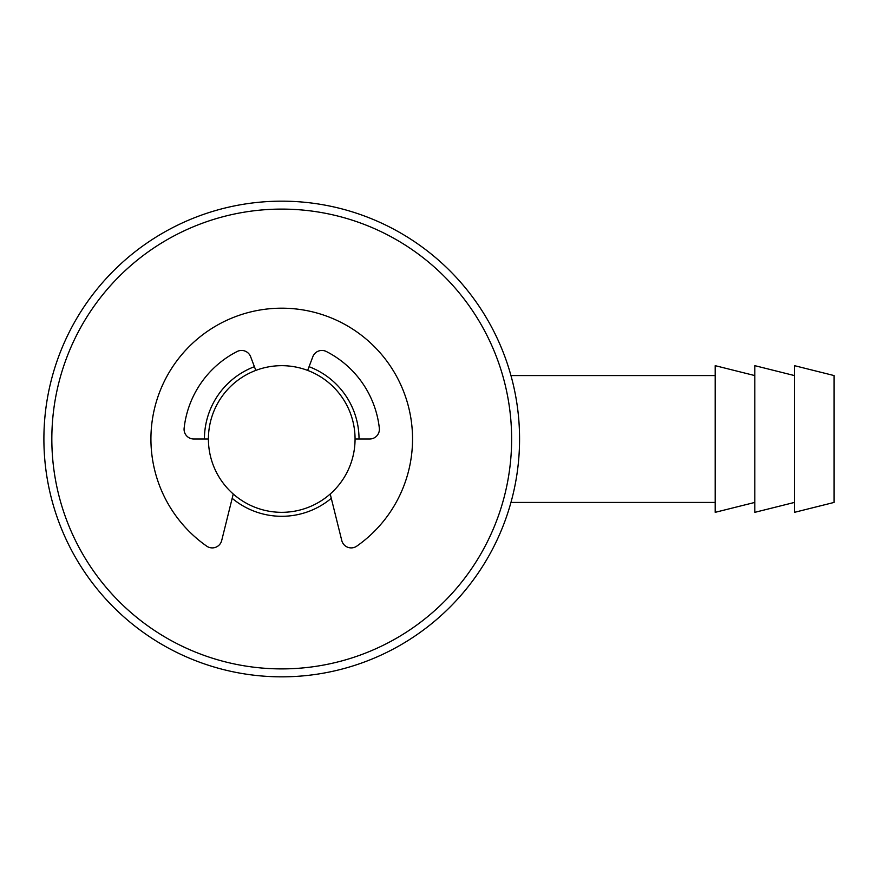 <?xml version="1.0" encoding="UTF-8"?>
<svg xmlns="http://www.w3.org/2000/svg" width="878" height="878" viewBox="0 0 878 878"><rect width="100%" height="100%" fill="white"/><g stroke="black" fill="none" stroke-linecap="round" stroke-linejoin="round"><path stroke-width="1.32" d="M355.063 439A73.335 73.335 0 0 1 245.061 502.501A73.335 73.335 0 0 1 245.061 375.499A73.335 73.335 0 0 1 355.063 439L369.682 439A9.713 9.713 0 0 0 379.34 428.223A98.204 98.204 0 0 0 326.32 351.507A9.713 9.713 0 0 0 312.831 356.72L307.662 370.406M511.633 439A229.904 229.904 0 0 0 166.776 239.903A229.904 229.904 0 0 0 166.776 638.097A229.904 229.904 0 0 0 511.633 439M359.025 439A77.297 77.297 0 0 0 309.056 366.697M254.4 366.697A77.297 77.297 0 0 0 204.431 439M232.176 498.32A77.297 77.297 0 0 0 331.291 498.32M519.567 439A237.828 237.828 0 0 0 162.814 233.032A237.828 237.828 0 0 0 162.814 644.968A237.828 237.828 0 0 0 519.567 439M330.216 494.018L341.772 540.53A9.713 9.713 0 0 0 356.764 546.149A130.811 130.811 0 0 0 379.45 352.034A130.811 130.811 0 0 0 184.018 352.034A130.811 130.811 0 0 0 206.703 546.149A9.713 9.713 0 0 0 221.695 540.53L233.241 494.018M208.404 439L193.775 439A9.713 9.713 0 0 1 184.128 428.223A98.204 98.204 0 0 1 237.137 351.507A9.713 9.713 0 0 1 250.636 356.72L255.805 370.406M834.1 502.425L834.1 375.575L794.458 365.665L794.458 512.335L834.1 502.425L794.458 512.335M754.828 512.335L794.458 502.425L754.828 512.335L754.828 365.665L794.458 375.575M715.186 512.335L754.828 502.425L715.186 512.335L715.186 365.665L754.828 375.575M715.186 502.425L510.952 502.425L715.186 502.425M715.186 375.575L510.952 375.575"/></g></svg>
